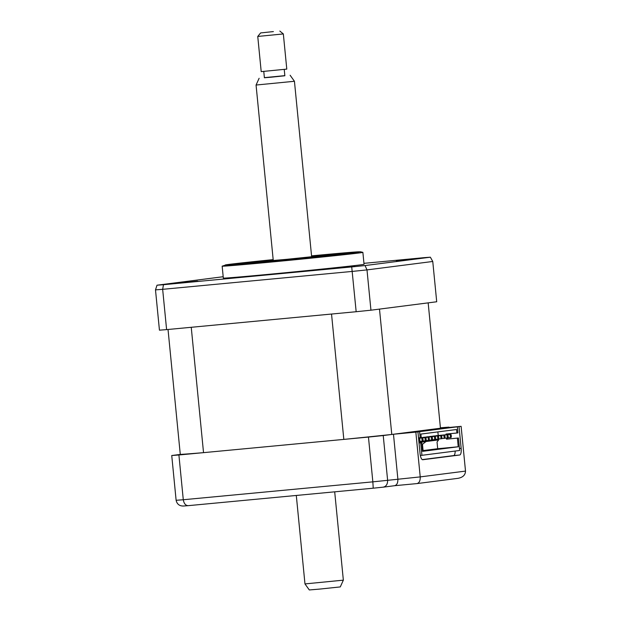 <?xml version="1.0" encoding="UTF-8"?>
<svg xmlns="http://www.w3.org/2000/svg" width="621" height="621" viewBox="0 0 621 621"><rect width="100%" height="100%" fill="white"/><g stroke="black" fill="none" stroke-linecap="round" stroke-linejoin="round"><path stroke-width="0.93" d="M391.781 434.459L379.493 309.103L428.164 302.862L440.452 428.226L391.781 434.459A134.967 1.397 174.4 0 1 343.824 439.404L331.536 314.04L191.245 327.29L203.533 452.647A134.967 1.397 174.4 0 1 180.284 454.425L168.027 329.479M343.824 439.404L203.533 452.647M436.664 428.707L459.02 426.596L461.155 448.346A6.427 2.111 -95.4 0 1 459.68 455.007L422.785 459.734A6.427 2.111 -95.4 0 1 422.761 459.734A6.427 2.111 -95.4 0 1 420.06 453.609L417.933 431.859L395.569 433.97M422.241 459.602L453.64 455.581A6.427 2.111 84.6 0 0 455.201 451.048M180.284 454.425L171.738 455.519L176.123 500.293C177.024 504.229 179.516 506.131 183.606 506.014L188.357 505.649C185.695 505.657 184.002 503.693 183.288 499.742L372.848 481.849L373.229 488.191L188.357 505.649M171.738 455.519A151.027 1.56 -5.6 0 0 178.902 454.976L368.455 437.075A151.027 1.56 -5.6 0 0 383.235 435.554L387.628 480.32C387.62 484.341 386.083 486.623 383.025 487.182A144.608 1.49 174.4 0 1 373.237 488.191L383.025 487.182M394.591 485.707L383.079 487.182M383.235 435.554L393.473 434.242L397.867 479.008C397.991 482.89 396.889 485.117 394.545 485.707M393.473 434.242L415.837 432.131L420.223 476.897C420.347 480.778 419.245 483.006 416.901 483.596L394.638 485.7L416.901 483.596M458.251 478.302L416.947 483.596M459.02 426.596L461.116 426.332L465.509 471.098C465.37 475.011 462.862 477.425 457.995 478.333M461.116 426.332L449.03 427.473M448.999 427.132A151.027 1.56 -5.6 0 0 441.834 427.675L440.413 427.807M178.902 454.976L183.288 499.742A151.027 1.56 -5.6 0 1 176.123 500.293M368.455 437.075L372.848 481.849A151.027 1.56 -5.6 0 0 387.628 480.32L420.223 476.897L465.509 471.098M415.837 432.131L417.933 431.859M396.291 260.696L409.286 259.33L396.291 260.696M341.783 267.682L354.777 266.308L341.783 267.682M184.67 282.516L197.664 281.15L184.67 282.516M222.155 266.161L223.327 278.092A70.693 0.73 -5.6 0 0 270.624 274.148A70.693 0.73 -5.6 0 0 364.046 264.298L362.874 252.359A70.693 0.73 -5.6 0 0 362.858 252.351A70.693 0.73 -5.6 0 1 269.452 262.217A70.693 0.73 -5.6 0 1 222.155 266.161A70.693 0.73 -5.6 0 1 222.171 266.145L226.859 264.678L273.178 259.617A67.479 0.699 -5.6 0 0 225.283 264.973A67.479 0.699 -5.6 0 0 270.422 261.224A67.479 0.699 -5.6 0 0 355.88 252.413A67.479 0.699 -5.6 0 0 314.443 255.588A67.479 0.699 -5.6 0 0 311.556 255.86L356.92 251.885L360.382 251.761L362.858 252.351M311.571 256.015A53.018 0.551 174.4 0 1 345.198 253.228A53.018 0.551 174.4 0 1 275.134 260.618A53.018 0.551 174.4 0 1 239.659 263.576A53.018 0.551 174.4 0 1 273.193 259.78A52.055 0.536 -5.6 0 0 243.486 263.025A52.055 0.536 -5.6 0 0 240.622 263.475A52.055 0.536 -5.6 0 0 283.58 259.803A52.055 0.536 -5.6 0 0 341.379 253.779A52.055 0.536 -5.6 0 0 344.236 253.321A52.055 0.536 -5.6 0 0 311.571 256.023M157.012 285.202L155.491 289.867L159.442 330.162A151.027 1.56 -5.6 0 0 166.607 329.619L356.167 311.719A151.027 1.56 -5.6 0 0 370.947 310.197L436.71 301.767L432.759 261.472L430.361 257.195L365.055 265.555A149.195 1.545 174.4 0 1 351.711 266.929L163.478 284.705A149.195 1.545 174.4 0 1 157.012 285.202L222.318 276.834A149.195 1.545 174.4 0 1 223.195 276.741M166.607 329.619L162.655 289.324L163.478 284.705M356.167 311.719L351.711 266.929M370.947 310.197L366.995 269.902L365.055 265.555M363.953 263.343L423.887 257.684A149.195 1.545 174.4 0 1 430.361 257.195M273.224 260.711L282.555 259.811L273.224 260.711M311.587 256.217L325.668 255.27L286.599 259.337L257.249 261.852L273.217 259.982M418.81 440.025A1.607 0.528 -95.4 0 1 419.183 438.356A1.607 0.528 -95.4 0 1 419.858 439.893A1.607 0.528 -95.4 0 1 419.486 441.554A1.607 0.528 -95.4 0 1 418.81 440.025M421.962 439.621A1.607 0.528 -95.4 0 1 422.334 437.952A1.607 0.528 -95.4 0 1 423.01 439.489A1.607 0.528 -95.4 0 1 422.629 441.151A1.607 0.528 -95.4 0 1 421.962 439.621M425.106 439.218A1.607 0.528 -95.4 0 1 425.478 437.549A1.607 0.528 -95.4 0 1 426.153 439.086A1.607 0.528 -95.4 0 1 425.781 440.755A1.607 0.528 -95.4 0 1 425.106 439.218M428.249 438.814A1.607 0.528 -95.4 0 1 428.622 437.153A1.607 0.528 -95.4 0 1 429.297 438.682A1.607 0.528 -95.4 0 1 428.925 440.351A1.607 0.528 -95.4 0 1 428.249 438.814M431.393 438.41A1.607 0.528 -95.4 0 1 431.766 436.749A1.607 0.528 -95.4 0 1 432.441 438.279A1.607 0.528 -95.4 0 1 432.069 439.947A1.607 0.528 -95.4 0 1 431.393 438.41M420.231 437.836A1.607 0.528 -95.4 0 1 420.409 437.712L434.91 436.346A1.607 0.528 -95.4 0 1 435.585 437.875A1.607 0.528 -95.4 0 1 435.212 439.544A1.607 0.528 -95.4 0 1 434.537 438.007A1.607 0.528 -95.4 0 1 434.91 436.346M423.375 437.432A1.607 0.528 -95.4 0 1 423.553 437.308L438.053 435.942A1.607 0.528 -95.4 0 1 438.729 437.471A1.607 0.528 -95.4 0 1 438.356 439.14A1.607 0.528 -95.4 0 1 437.681 437.611A1.607 0.528 -95.4 0 1 438.053 435.942M426.518 437.029A1.607 0.528 -95.4 0 1 426.697 436.905L441.197 435.538A1.607 0.528 -95.4 0 1 441.873 437.068A1.607 0.528 -95.4 0 1 441.5 438.737A1.607 0.528 -95.4 0 1 440.825 437.207A1.607 0.528 -95.4 0 1 441.197 435.538M429.662 436.625A1.607 0.528 -95.4 0 1 429.841 436.501L444.341 435.135A1.607 0.528 -95.4 0 1 445.016 436.664A1.607 0.528 -95.4 0 1 444.644 438.333A1.607 0.528 -95.4 0 1 443.968 436.804A1.607 0.528 -95.4 0 1 444.341 435.135M432.806 436.221A1.607 0.528 -95.4 0 1 432.984 436.105L447.485 434.731A1.607 0.528 -95.4 0 1 448.16 436.268A1.607 0.528 -95.4 0 1 447.788 437.929A1.607 0.528 -95.4 0 1 447.112 436.4A1.607 0.528 -95.4 0 1 447.485 434.731M435.95 435.818A1.607 0.528 -95.4 0 1 436.128 435.701L450.636 434.327A1.607 0.528 -95.4 0 1 451.312 435.864A1.607 0.528 -95.4 0 1 450.931 437.526A1.607 0.528 -95.4 0 1 450.256 435.996A1.607 0.528 -95.4 0 1 450.636 434.327M432.472 429.243L433.939 429.057M398.294 433.621L399.761 433.435M446.08 434.762L446.01 434.048L456.893 433.023L456.544 429.507L420.906 434.071L421.248 437.588L418.523 437.883M422.536 450.652L437.696 448.711L437.037 441.997L438.659 439.909L418.965 442.431M438.659 439.909L438.573 439.016M438.224 435.5L437.875 431.898M419.02 442.998L421.752 442.703L419.02 442.959M437.696 448.711L458.236 446.771L422.598 451.343L421.752 442.703M447.066 433.947L447.136 434.661M447.462 437.96L447.562 439.031L458.438 438.007L459.664 450.473L421.931 455.309L420.704 442.835M458.438 438.007L446.515 439.163L446.406 438.061M446.515 439.163L447.562 439.031M457.39 438.139L458.236 446.771M420.2 437.72L419.61 431.649L397.246 433.761M420.339 455.465L421.931 455.309M456.893 433.023L457.941 432.891L457.343 426.813L419.61 431.649M434.987 428.925L457.343 426.813M423.08 450.582L422.466 444.31L426.045 441.523M264.375 77.648L284.845 75.638M311.649 256.83L294.439 81.273L256.062 85.038L259.128 78.285M273.38 31.586L260.634 32.929L273.38 31.586M257.754 36.445L261.2 71.625L286.786 69.11L283.339 33.938L257.754 36.445L260.634 32.929M343.351 580.154L340.285 586.915L319.714 589.081L309.297 589.95L304.973 583.919L343.351 580.154L334.696 491.832M263.77 71.446L264.391 77.765L271.268 77.19L284.853 75.762L284.239 69.443M459.68 455.007L453.64 455.581M459.47 448.502L461.155 448.346M432.759 261.472L366.995 269.902A151.027 1.56 174.4 0 1 352.216 271.424L162.655 289.324A151.027 1.56 174.4 0 1 155.491 289.867M188.303 505.657L373.237 488.191M418.57 438.418L419.183 438.356M418.562 438.31L422.334 437.952M418.554 438.209L425.478 437.549M418.538 438.1L428.622 437.153M418.531 437.999L431.766 436.749M447.966 437.805L450.931 437.526M444.822 438.209L447.788 437.929M441.678 438.612L444.644 438.333M438.535 439.016L441.5 438.737M435.391 439.42L438.356 439.14M432.247 439.823L435.212 439.544M429.103 440.227L432.069 439.947M425.952 440.631L428.925 440.351M422.808 441.034L425.781 440.755M419.664 441.438L422.629 441.151M418.888 441.616L419.486 441.554M304.973 583.919L296.302 495.457M273.271 260.587L256.062 85.038M279.823 31.05L283.339 33.938M290.116 75.242L294.439 81.273"/></g></svg>

